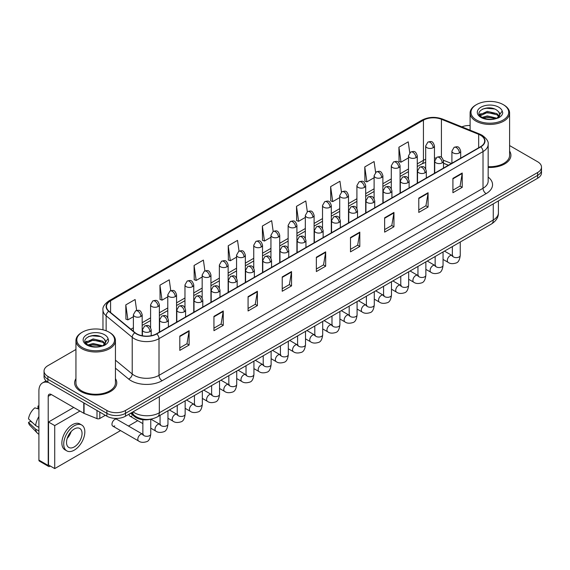 <?xml version="1.0" encoding="UTF-8"?>
<svg xmlns="http://www.w3.org/2000/svg" width="570" height="570" viewBox="0 0 570 570"><rect width="100%" height="100%" fill="white"/><g stroke="black" fill="none" stroke-linecap="round" stroke-linejoin="round"><path stroke-width="0.85" d="M448.376 165.272L443.496 163.298M151.057 419.107A13.167 7.602 180 0 1 134.57 416.613L130.537 413.286M75.945 378.637A21.069 12.162 0 0 0 74.627 382.869A21.069 12.162 0 0 0 80.798 391.469A21.069 12.162 0 0 0 103.761 394.105A21.069 12.162 0 0 0 116.764 382.869A21.069 12.162 0 0 0 115.446 378.637A21.069 12.162 0 0 1 116.764 382.869A21.069 12.162 0 0 1 103.761 394.105A21.069 12.162 0 0 1 80.798 391.469A21.069 12.162 0 0 1 74.627 382.869A21.069 12.162 0 0 1 75.945 378.637M480.539 135.24A14.043 8.108 180 0 1 484.65 140.975A14.043 8.108 180 0 1 480.539 146.704L156.529 333.771A14.043 8.108 180 0 1 135.09 332.688L109.013 311.192A14.043 8.108 180 0 1 106.476 306.539A14.043 8.108 180 0 1 110.587 300.803L423.439 120.185A14.043 8.108 180 0 1 441.422 119.28L478.665 134.328A14.043 8.108 180 0 1 480.539 135.24M480.788 135.097A14.4 8.315 0 0 0 478.864 134.164L441.629 119.109A14.4 8.315 0 0 0 423.189 120.042L110.338 300.661A14.4 8.315 0 0 0 108.728 311.305L134.805 332.809A14.4 8.315 0 0 0 156.771 333.92L480.788 146.853A14.4 8.315 0 0 0 480.788 135.097M75.945 349.474L47.901 365.669A13.167 7.602 0 0 0 44.047 371.041L44.047 376.777A13.167 7.602 0 0 0 47.901 382.156L106.868 416.2L106.868 413.328A13.167 7.602 0 0 0 125.493 413.328L537.645 175.375A13.167 7.602 0 0 0 541.5 170.002A13.167 7.602 0 0 1 537.645 175.375L125.493 413.328A13.167 7.602 0 0 1 106.868 413.328L47.901 379.285L106.868 413.328L106.868 410.464A13.167 7.602 0 0 0 125.493 410.464L537.645 172.511A13.167 7.602 0 0 0 541.5 167.131A13.167 7.602 0 0 0 537.645 161.759L509.601 145.571M44.047 373.913A13.167 7.602 0 0 0 47.901 379.285A13.167 7.602 0 0 1 44.047 373.913M179.807 336.065L179.807 350.4L189.112 345.028L189.112 330.693L179.807 336.065M179.807 347.857L186.974 343.717L189.076 331.17A3.513 2.031 -120 0 0 189.112 330.693M186.91 343.753L189.112 345.028M213.942 316.357L213.942 330.693L223.255 325.32L223.255 310.985L213.942 316.357M213.942 328.149L221.11 324.009L223.212 311.455A3.513 2.031 -120 0 0 223.255 310.985M221.053 324.045L223.255 325.32M248.078 296.649L248.078 310.985L257.391 305.606L257.391 291.27L248.078 296.649M248.078 308.441L255.253 304.302L257.355 291.747A3.513 2.031 -120 0 0 257.391 291.27M255.189 304.337L257.391 305.606M282.221 276.935L282.221 291.27L291.534 285.898L291.534 271.562L282.221 276.935M282.221 288.726L289.389 284.587L291.491 272.04A3.513 2.031 -120 0 0 291.534 271.562M289.332 284.622L291.534 285.898M452.915 178.389L452.915 192.724L462.227 187.345L462.227 173.009L452.915 178.389M452.915 190.181L460.09 186.041L462.192 173.487A3.513 2.031 -120 0 0 462.227 173.009M460.026 186.077L462.227 187.345M418.779 198.096L418.779 212.432L428.084 207.06L428.084 192.724L418.779 198.096M418.779 209.888L425.947 205.749L428.049 193.194A3.513 2.031 -120 0 0 428.084 192.724M425.883 205.784L428.084 207.06M384.636 217.804L384.636 232.14L393.948 226.767L393.948 212.432L384.636 217.804M384.636 229.596L391.811 225.456L393.913 212.909A3.513 2.031 -120 0 0 393.948 212.432M391.747 225.492L393.948 226.767M350.5 237.519L350.5 251.855L359.812 246.475L359.812 232.14L350.5 237.519M350.5 249.311L357.668 245.171L359.77 232.617A3.513 2.031 -120 0 0 359.812 232.14M357.604 245.207L359.812 246.475M316.357 257.227L316.357 271.562L325.669 266.19L325.669 251.855L316.357 257.227M316.357 269.019L323.532 264.879L325.634 252.325A3.513 2.031 -120 0 0 325.669 251.855M323.468 264.915L325.669 266.19M488.162 167.43A21.069 12.162 0 0 0 510.92 155.311A21.069 12.162 0 0 0 509.601 151.078A21.069 12.162 0 0 1 510.92 155.311A21.069 12.162 0 0 1 488.162 167.43M470.1 125.5A13.167 7.602 0 0 0 461.835 126.853M44.047 371.041A13.167 7.602 0 0 0 47.901 376.421L106.868 410.464M204.908 270.9L203.39 260.091L194.078 265.47L194.228 279.72M170.772 290.657L169.254 279.806L159.942 285.178L160.092 299.428M136.643 310.436L135.111 299.514L125.799 304.893L125.949 319.136M307.315 211.734L305.805 200.961L296.5 206.34L296.649 220.59M341.459 192.047L339.948 181.253L330.636 186.632L330.785 200.875M375.609 172.389L374.084 161.545L364.779 166.917L364.928 181.167M409.759 152.76L408.227 141.837L398.915 147.21L399.064 161.46M239.044 251.156L237.526 240.383L228.221 245.763L228.37 260.006M273.18 231.434L271.669 220.676L262.357 226.048L262.506 240.298M262.357 226.048L264.459 241.024L270.942 237.284M264.459 241.024L262.357 240.241M296.5 206.34L298.602 221.317L305.328 217.434M298.602 221.317L296.5 220.533M330.636 186.632L332.738 201.609L339.713 197.576M332.738 201.609L330.636 200.818M364.779 166.917L366.88 181.894L374.105 177.726M366.88 181.894L364.779 181.11M398.915 147.21L401.016 162.186L408.491 157.869M401.016 162.186L398.915 161.403M228.221 245.763L230.323 260.739L236.557 257.141M230.323 260.739L228.221 259.948M194.078 265.47L196.18 280.447L202.165 276.992M196.18 280.447L194.078 279.663M159.942 285.178L162.044 300.155L167.779 296.842M162.044 300.155L159.942 299.371M125.799 304.893L127.901 319.87L133.394 316.699M127.901 319.87L125.799 319.079M106.868 416.2A13.167 7.602 0 0 0 125.493 416.2L537.645 178.246A13.167 7.602 0 0 0 541.5 172.867L541.5 167.131M99.807 412.124L99.807 418.48L105.315 415.302M48.557 382.534A17.556 10.139 -120 0 0 42.536 382.897A17.556 10.139 -120 0 0 38.903 390.934L38.903 460.097L48.215 465.476L48.215 396.307A4.389 2.537 60 0 1 49.12 394.298A4.389 2.537 60 0 1 51.314 394.518L83.769 413.25L83.769 402.862M48.215 465.476A2.195 1.268 120 0 0 48.664 466.481L39.358 461.101A2.195 1.268 -60 0 1 38.903 460.097M48.664 466.481A2.195 1.268 120 0 0 49.761 466.367L50.324 466.046M99.807 418.48A2.195 1.268 180 0 1 97 418.622L84.061 413.393A2.195 1.268 180 0 1 83.769 413.25M488.162 166.668A19.75 11.4 0 0 0 509.601 155.311L509.601 113.024A19.75 11.4 0 0 0 503.816 104.958L503.196 104.602A18.874 10.894 0 0 0 476.506 104.602A18.874 10.894 0 0 0 476.506 120.006A18.874 10.894 0 0 0 503.196 120.006A18.874 10.894 0 0 0 503.196 104.602L503.816 104.958M476.506 104.602L475.886 104.958A19.75 11.4 0 0 0 470.1 113.024A19.75 11.4 0 0 0 475.886 121.082A19.75 11.4 0 0 0 497.411 123.555A19.75 11.4 0 0 0 509.601 113.024M499.626 115.14L499.769 114.456A9.925 5.728 0 0 0 498.65 111.805L496.876 110.188C487.728 103.719 472.487 112.162 481.892 117.178C485.74 119.258 490.278 119.793 495.508 118.774L498.294 117.962C500.98 116.586 502.462 114.869 502.754 112.81L502.213 111.036L497.197 118.061M482.192 117.349L487.279 115.91L496.969 118.225M494.404 118.04L486.502 117.356L483.36 117.926L487.279 117.05L495.864 118.695M479.969 115.511L480.268 114.655L487.279 111.364L496.862 113.601L499.17 116.002M480.239 115.838L487.279 112.497L496.862 114.741L498.786 116.544M498.65 111.805L499.762 114.591M499.769 114.734L498.672 117.769M479.399 114.556L481.08 113.615M482.612 109.048L486.502 108.257L494.503 108.963M479.612 114.983L480.318 114.563M483.346 113.38L486.502 112.81L494.404 113.487M82.351 332.16L81.731 332.517A19.75 11.4 0 0 0 75.945 340.582L75.945 382.869A19.75 11.4 0 0 0 81.731 390.934A19.75 11.4 0 0 0 103.255 393.407A19.75 11.4 0 0 0 115.446 382.869L115.446 340.582A19.75 11.4 0 0 0 109.661 332.517L109.041 332.16A18.874 10.894 0 0 0 82.351 332.16A18.874 10.894 0 0 0 82.351 347.572A18.874 10.894 0 0 0 109.041 347.572A18.874 10.894 0 0 0 109.041 332.16L109.661 332.517M75.945 340.582A19.75 11.4 0 0 0 81.731 348.648A19.75 11.4 0 0 0 103.255 351.12A19.75 11.4 0 0 0 115.446 340.582M105.471 342.698L105.621 342.014A9.925 5.728 0 0 0 104.495 339.371L102.721 337.754C93.573 331.284 78.339 339.727 87.744 344.743C91.585 346.824 96.123 347.358 101.36 346.332L104.146 345.527C106.825 344.152 108.314 342.435 108.606 340.376L108.058 338.594L103.049 345.62M88.037 344.914L93.131 343.475L102.814 345.783M100.256 345.598L92.347 344.921L89.205 345.491L93.131 344.615L101.716 346.261M85.814 343.076L86.113 342.214L93.131 338.922L102.714 341.166L105.015 343.56M86.084 343.404L93.131 340.062L102.714 342.299L104.638 344.102M104.495 339.371L105.614 342.15M105.621 342.378L104.517 345.334M85.243 342.114L86.925 341.173M88.457 336.606L92.347 335.815L100.356 336.521M85.457 342.541L86.163 342.121M89.191 340.938L92.347 340.368L100.256 341.045M112.775 426.103L138.631 441.03A3.947 2.28 -60 0 1 138.025 437.867A3.947 2.28 -60 0 1 140.605 434.383A3.947 2.28 -60 0 1 140.783 434.29A3.947 2.28 -60 0 1 142.578 434.19L116.729 419.264A3.947 2.28 120 0 0 114.755 419.463A3.947 2.28 120 0 0 112.169 422.94A3.947 2.28 120 0 0 112.775 426.103A3.947 2.28 120 0 0 114.755 425.911M129.162 414.077A3.947 2.28 120 0 0 129.974 416.178A3.947 2.28 120 0 0 131.948 415.986M79.928 411.041L54.727 425.591L54.727 468.59L120.548 430.592M128.45 426.032L137.74 420.667M73.722 407.457L48.521 422.007L48.521 465.006L54.727 468.59M54.727 425.591L48.521 422.007M74.285 446.909A10.973 6.334 120 0 0 81.453 437.24A10.973 6.334 120 0 0 79.772 428.448A10.973 6.334 120 0 0 74.285 428.989A10.973 6.334 120 0 0 67.11 438.665A10.973 6.334 120 0 0 68.799 447.457A10.973 6.334 120 0 0 74.285 446.909M67.189 438.408A10.973 6.334 120 0 0 71.129 431.583M38.903 406.332L37.969 406.054L37.969 408.255L38.903 408.79M81.745 425.028L79.878 423.952A14.92 8.614 120 0 0 72.419 424.693A14.92 8.614 120 0 0 62.671 437.846A14.92 8.614 120 0 0 64.959 449.801L66.818 450.877A14.92 8.614 120 0 0 74.285 450.136A14.92 8.614 120 0 0 84.032 436.983A14.92 8.614 120 0 0 81.745 425.028A14.92 8.614 120 0 0 74.285 425.769A14.92 8.614 120 0 0 64.531 438.914A14.92 8.614 120 0 0 66.818 450.877M38.903 416.592A14.485 8.365 120 0 0 35.604 425.519L28.5 418.872A11.414 6.591 120 0 1 34.87 407.842L38.903 409.068M38.903 427.422L35.604 425.519M32.34 422.47L30.41 421.351L28.5 422.455L35.604 429.103L38.903 431.005M35.604 429.103A14.485 8.365 120 0 0 37.392 433.15A14.485 8.365 120 0 0 38.489 434.012L38.903 434.247M38.903 405.79A11.414 6.591 120 0 0 37.969 406.054M28.5 422.455A11.414 6.591 120 0 0 29.847 425.298L37.392 433.15M134.57 415.658L134.57 416.613M488.162 177.092A21.945 12.668 180 0 1 486.125 193.65L162.115 380.717A4.389 2.537 60 0 1 159.009 375.345L483.018 188.278A17.556 10.139 0 0 0 488.162 181.11L488.162 144.417A17.556 10.139 180 0 1 483.018 151.584A4.389 2.537 -120 0 0 480.788 146.853M162.115 380.717A21.945 12.668 180 0 1 131.079 380.717A21.945 12.668 180 0 1 128.621 379.029L115.446 368.17M134.805 332.809A4.389 2.936 129.5 0 0 132.212 337.29L132.212 373.991A17.556 10.139 0 0 0 134.178 375.345A17.556 10.139 0 0 0 159.009 375.345L159.009 338.644A17.556 10.139 180 0 1 132.212 337.29L106.141 315.794A17.556 10.139 180 0 1 102.963 309.98L102.963 329.809M488.162 144.417C488.747 141.674 486.73 138.61 482.113 135.24L479.805 134.114A4.389 2.052 112 0 0 478.864 134.164M479.805 134.114L442.562 119.066C435.295 116.494 428.398 116.864 421.864 120.185A4.389 2.537 60 0 1 423.189 120.042M110.338 300.661A4.389 2.537 -120 0 0 109.013 300.803C104.46 304.081 102.443 307.137 102.963 309.98M108.728 311.305A4.389 2.936 129.5 0 0 106.141 315.794L106.141 330.792M442.562 119.066A4.389 2.052 112 0 0 441.629 119.109M156.771 333.92A4.389 2.537 60 0 1 159.009 338.644L483.018 151.584L483.018 188.278A4.389 2.537 60 0 0 486.125 193.65M125.493 410.464L125.493 416.2M537.645 172.511L537.645 178.246M47.901 376.421L47.901 382.156M115.446 360.169L132.212 373.991A4.389 2.936 -50.5 0 1 128.621 379.029M110.587 300.803L110.587 312.488M478.665 134.328L478.665 147.787M441.422 119.28L441.422 157.334M451.483 163.483L443.41 160.22M435.886 158.082A14.043 8.108 0 0 0 434.461 157.976M425.683 159.272A14.043 8.108 0 0 0 423.439 160.32L417.269 163.882M423.439 120.185L423.439 160.32A7.902 4.56 60 0 1 421.8 163.939L417.269 166.554M408.491 168.955L400.076 173.807M391.298 178.88L382.883 183.739M374.105 188.805L365.691 193.665M356.913 198.731L348.498 203.59M339.713 208.656L331.298 213.515M322.52 218.588L314.106 223.447M305.328 228.513L296.913 233.372M288.135 238.438L279.72 243.297M270.942 248.363L262.528 253.222M253.75 258.296L245.335 263.148M236.557 268.221L228.135 273.08M219.357 278.146L210.943 283.005M202.165 288.071L193.75 292.93M184.972 297.996L176.558 302.855M167.779 307.928L159.365 312.788M150.587 317.853L142.172 322.713M133.394 327.779L130.886 329.225M316.357 257.683L325.634 252.325M350.5 237.975L359.77 232.617M384.636 218.26L393.913 212.909M418.779 198.552L428.049 193.194M452.915 178.845L462.192 173.487M282.221 277.391L291.491 272.04M248.078 297.098L257.355 291.747M213.942 316.813L223.212 311.455M179.807 336.521L189.076 331.17M133.038 411.839A17.556 10.139 0 0 0 134.492 412.794A17.556 10.139 0 0 0 159.322 412.794L493.264 219.992A17.556 10.139 0 0 0 498.408 212.824C498.536 217.184 496.214 220.911 491.447 224.01L157.498 416.812A8.778 5.066 60 0 0 159.322 412.794L159.322 396.67M493.264 203.868L493.264 219.992A8.778 5.066 60 0 1 491.447 224.01M132.561 412.117A8.778 5.871 129.5 0 0 134.128 415.309L131.207 412.894M459.406 152.924A4.389 2.537 0 0 0 460.688 151.136C458.907 145.507 457.176 146.625 454.105 147.331A4.389 2.537 60 0 1 456.299 147.552A4.389 2.537 -120 0 1 459.406 152.924A4.389 2.537 0 0 1 453.193 152.924A4.389 2.537 0 0 1 451.91 151.136L454.105 147.331M443.054 259.428L448.12 262.35A3.947 2.28 -60 0 1 447.514 259.186A3.947 2.28 -60 0 1 450.093 255.702A3.947 2.28 -60 0 1 450.264 255.609A3.947 2.28 -60 0 1 452.067 255.51L444.479 251.128M452.573 255.909L452.224 256.201L452.352 255.346A3.947 2.28 -0 0 0 453.506 256.963A3.947 2.28 -0 0 0 458.914 257.056A3.947 2.28 -0 0 0 460.247 255.346C459.705 259.934 458.287 262.499 455.986 263.034C452.687 264.038 450.065 263.81 448.12 262.35M433.179 147.708A4.389 2.537 0 0 0 434.461 145.92C432.68 140.291 430.949 141.41 427.878 142.115A4.389 2.537 60 0 1 430.072 142.336A4.389 2.537 -120 0 1 433.179 147.708A4.389 2.537 0 0 1 426.973 147.708A4.389 2.537 0 0 1 425.683 145.92L427.878 142.115M442.206 162.849A4.389 2.537 0 0 0 443.496 161.061C441.714 155.432 439.983 156.55 436.912 157.256A4.389 2.537 60 0 1 439.107 157.477A4.389 2.537 -120 0 1 442.206 162.849A4.389 2.537 0 0 1 436 162.849A4.389 2.537 0 0 1 434.718 161.061L436.912 157.256M425.861 269.353L430.92 272.282A3.947 2.28 -60 0 1 430.314 269.111A3.947 2.28 -60 0 1 432.901 265.634A3.947 2.28 -60 0 1 433.072 265.535A3.947 2.28 -60 0 1 434.874 265.435L427.286 261.053M435.38 265.834L435.031 266.126L435.152 265.271A3.947 2.28 -0 0 0 436.314 266.888A3.947 2.28 -0 0 0 441.714 266.981A3.947 2.28 -0 0 0 443.054 265.271C442.512 269.859 441.095 272.424 438.793 272.959C435.494 273.963 432.872 273.735 430.92 272.282M425.013 172.781A4.389 2.537 0 0 0 426.303 170.986C424.522 165.357 422.79 166.476 419.72 167.188A4.389 2.537 60 0 1 421.914 167.402A4.389 2.537 -120 0 1 425.013 172.781A4.389 2.537 0 0 1 418.808 172.781A4.389 2.537 0 0 1 417.525 170.986L419.72 167.188M408.669 279.286L413.727 282.207A3.947 2.28 -60 0 1 413.122 279.036A3.947 2.28 -60 0 1 415.708 275.559A3.947 2.28 -60 0 1 415.879 275.467A3.947 2.28 -60 0 1 417.682 275.36L410.094 270.985M418.188 275.759L417.831 276.051L417.96 275.203A3.947 2.28 -0 0 0 419.121 276.813A3.947 2.28 -0 0 0 424.522 276.913A3.947 2.28 -0 0 0 425.861 275.203C425.32 279.785 423.902 282.349 421.601 282.884C418.302 283.889 415.673 283.661 413.727 282.207M407.821 182.706A4.389 2.537 0 0 0 409.11 180.911C407.329 175.282 405.598 176.408 402.527 177.113A4.389 2.537 60 0 1 404.721 177.327A4.389 2.537 -120 0 1 407.821 182.706A4.389 2.537 0 0 1 401.615 182.706A4.389 2.537 0 0 1 400.332 180.911L402.527 177.113M391.476 289.211L396.535 292.132A3.947 2.28 -60 0 1 395.929 288.969A3.947 2.28 -60 0 1 398.508 285.485A3.947 2.28 -60 0 1 398.686 285.392A3.947 2.28 -60 0 1 400.489 285.292L392.894 280.91M400.995 285.691L400.639 285.983L400.767 285.128A3.947 2.28 -0 0 0 401.921 286.738A3.947 2.28 -0 0 0 407.329 286.838A3.947 2.28 -0 0 0 408.669 285.128C408.127 289.717 406.709 292.275 404.408 292.816C401.102 293.821 398.48 293.593 396.535 292.132M390.628 192.632A4.389 2.537 0 0 0 391.911 190.843C390.129 185.207 388.398 186.333 385.327 187.038A4.389 2.537 60 0 1 387.522 187.259A4.389 2.537 -120 0 1 390.628 192.632A4.389 2.537 0 0 1 384.422 192.632A4.389 2.537 0 0 1 383.133 190.843L385.327 187.038M374.283 299.136L379.342 302.057A3.947 2.28 -60 0 1 378.736 298.894A3.947 2.28 -60 0 1 381.316 295.41A3.947 2.28 -60 0 1 381.494 295.317A3.947 2.28 -60 0 1 383.289 295.217L375.701 290.835M383.802 295.616L383.446 295.908L383.574 295.053A3.947 2.28 -0 0 0 384.729 296.664A3.947 2.28 -0 0 0 390.136 296.763A3.947 2.28 -0 0 0 391.476 295.053C390.934 299.642 389.51 302.2 387.215 302.741C383.909 303.746 381.287 303.518 379.342 302.057M415.986 157.641A4.389 2.537 0 0 0 417.269 155.845C415.487 150.216 413.756 151.335 410.685 152.048A4.389 2.537 60 0 1 412.88 152.261A4.389 2.537 -120 0 1 415.986 157.641A4.389 2.537 0 0 1 409.78 157.641A4.389 2.537 0 0 1 408.491 155.845L410.685 152.048M398.793 167.566A4.389 2.537 0 0 0 400.076 165.77C398.295 160.142 396.563 161.26 393.492 161.973A4.389 2.537 60 0 1 395.687 162.186A4.389 2.537 -120 0 1 398.793 167.566A4.389 2.537 0 0 1 392.58 167.566A4.389 2.537 0 0 1 391.298 165.77L393.492 161.973M381.594 177.491A4.389 2.537 0 0 0 382.883 175.703C381.102 170.067 379.371 171.192 376.3 171.898A4.389 2.537 60 0 1 378.494 172.119A4.389 2.537 -120 0 1 381.594 177.491A4.389 2.537 0 0 1 375.388 177.491A4.389 2.537 0 0 1 374.105 175.703L376.3 171.898M48.215 396.307L51.314 394.518M84.061 403.033L84.061 413.393M97 418.622L97 410.5M502.213 111.036A12.554 7.246 0 0 0 498.729 107.181A12.554 7.246 0 0 0 480.973 107.181A12.554 7.246 0 0 0 480.973 117.427A12.554 7.246 0 0 0 495.508 118.774M497.076 118.375A9.925 5.728 0 0 0 499.755 114.777M108.058 338.594A12.554 7.246 0 0 0 104.574 334.74A12.554 7.246 0 0 0 86.818 334.74A12.554 7.246 0 0 0 86.818 344.993A12.554 7.246 0 0 0 101.36 346.332M102.928 345.94A9.925 5.728 0 0 0 105.6 342.342M373.435 202.557A4.389 2.537 0 0 0 374.718 200.768C372.937 195.139 371.205 196.258 368.135 196.964A4.389 2.537 60 0 1 370.329 197.184A4.389 2.537 -120 0 1 373.435 202.557A4.389 2.537 0 0 1 367.23 202.557A4.389 2.537 0 0 1 365.94 200.768L368.135 196.964M357.084 309.061L362.149 311.982A3.947 2.28 -60 0 1 361.544 308.819A3.947 2.28 -60 0 1 364.123 305.342A3.947 2.28 -60 0 1 364.301 305.242A3.947 2.28 -60 0 1 366.097 305.142L358.509 300.761M366.61 305.541L366.253 305.834L366.382 304.978A3.947 2.28 -0 0 0 367.536 306.596A3.947 2.28 -0 0 0 372.944 306.689A3.947 2.28 -0 0 0 374.283 304.978C373.742 309.567 372.317 312.132 370.016 312.666C366.717 313.671 364.095 313.443 362.149 311.982M356.243 212.482A4.389 2.537 0 0 0 357.525 210.693C355.744 205.065 354.013 206.183 350.942 206.896A4.389 2.537 60 0 1 353.136 207.11A4.389 2.537 -120 0 1 356.243 212.482A4.389 2.537 0 0 1 350.03 212.482A4.389 2.537 0 0 1 348.747 210.693L350.942 206.896M339.891 318.986L344.957 321.915A3.947 2.28 -60 0 1 344.351 318.744A3.947 2.28 -60 0 1 346.93 315.267A3.947 2.28 -60 0 1 347.109 315.167A3.947 2.28 -60 0 1 348.904 315.067L341.316 310.686M349.41 315.466L349.061 315.759L349.189 314.911A3.947 2.28 -0 0 0 350.343 316.521A3.947 2.28 -0 0 0 355.751 316.621A3.947 2.28 -0 0 0 357.084 314.911C356.542 319.492 355.124 322.057 352.823 322.591C349.524 323.596 346.902 323.368 344.957 321.915M339.043 222.414A4.389 2.537 0 0 0 340.333 220.618C338.552 214.99 336.82 216.108 333.749 216.821A4.389 2.537 60 0 1 335.944 217.035A4.389 2.537 -120 0 1 339.043 222.414A4.389 2.537 0 0 1 332.837 222.414A4.389 2.537 0 0 1 331.555 220.618L333.749 216.821M322.698 328.918L327.764 331.84A3.947 2.28 -60 0 1 327.159 328.676A3.947 2.28 -60 0 1 329.738 325.192A3.947 2.28 -60 0 1 329.909 325.099A3.947 2.28 -60 0 1 331.712 325L324.123 320.618M332.217 325.392L331.868 325.684L331.989 324.836A3.947 2.28 -0 0 0 333.151 326.446A3.947 2.28 -0 0 0 338.559 326.546A3.947 2.28 -0 0 0 339.891 324.836C339.349 329.424 337.932 331.982 335.63 332.524C332.331 333.521 329.709 333.3 327.764 331.84M364.401 187.416A4.389 2.537 0 0 0 365.691 185.628C363.909 179.999 362.178 181.118 359.107 181.823A4.389 2.537 60 0 1 361.302 182.044A4.389 2.537 -120 0 1 364.401 187.416A4.389 2.537 0 0 1 358.195 187.416A4.389 2.537 0 0 1 356.913 185.628L359.107 181.823M347.208 197.341A4.389 2.537 0 0 0 348.498 195.553C346.717 189.924 344.985 191.043 341.907 191.748A4.389 2.537 60 0 1 344.109 191.969A4.389 2.537 -120 0 1 347.208 197.341A4.389 2.537 0 0 1 341.003 197.341A4.389 2.537 0 0 1 339.713 195.553L341.907 191.748M330.016 207.273A4.389 2.537 0 0 0 331.298 205.478C329.517 199.849 327.786 200.968 324.715 201.68A4.389 2.537 60 0 1 326.909 201.894A4.389 2.537 -120 0 1 330.016 207.273A4.389 2.537 0 0 1 323.81 207.273A4.389 2.537 0 0 1 322.52 205.478L324.715 201.68M321.851 232.339A4.389 2.537 0 0 0 323.14 230.544C321.359 224.915 319.628 226.041 316.557 226.746A4.389 2.537 60 0 1 318.751 226.96A4.389 2.537 -120 0 1 321.851 232.339A4.389 2.537 0 0 1 315.645 232.339A4.389 2.537 0 0 1 314.362 230.544L316.557 226.746M305.506 338.844L310.565 341.765A3.947 2.28 -60 0 1 309.959 338.601A3.947 2.28 -60 0 1 312.545 335.117A3.947 2.28 -60 0 1 312.716 335.025A3.947 2.28 -60 0 1 314.519 334.925L306.931 330.543M315.025 335.324L314.676 335.616L314.797 334.761A3.947 2.28 -0 0 0 315.958 336.371A3.947 2.28 -0 0 0 321.359 336.471A3.947 2.28 -0 0 0 322.698 334.761C322.157 339.349 320.739 341.907 318.438 342.449C315.139 343.454 312.517 343.226 310.565 341.765M304.658 242.264A4.389 2.537 0 0 0 305.947 240.476C304.166 234.84 302.435 235.966 299.364 236.671A4.389 2.537 60 0 1 301.559 236.892A4.389 2.537 -120 0 1 304.658 242.264A4.389 2.537 0 0 1 298.452 242.264A4.389 2.537 0 0 1 297.169 240.476L299.364 236.671M288.313 348.769L293.372 351.69A3.947 2.28 -60 0 1 292.766 348.527A3.947 2.28 -60 0 1 295.346 345.042A3.947 2.28 -60 0 1 295.524 344.95A3.947 2.28 -60 0 1 297.326 344.85L289.731 340.468M297.832 345.249L297.476 345.541L297.604 344.686A3.947 2.28 -0 0 0 298.766 346.304A3.947 2.28 -0 0 0 304.166 346.396A3.947 2.28 -0 0 0 305.506 344.686C304.964 349.275 303.546 351.84 301.245 352.374C297.946 353.379 295.317 353.151 293.372 351.69M287.465 252.189A4.389 2.537 0 0 0 288.748 250.401C286.966 244.772 285.235 245.891 282.164 246.596A4.389 2.537 60 0 1 284.359 246.817A4.389 2.537 -120 0 1 287.465 252.189A4.389 2.537 0 0 1 281.259 252.189A4.389 2.537 0 0 1 279.97 250.401L282.164 246.596M271.12 358.694L276.179 361.622A3.947 2.28 -60 0 1 275.574 358.452A3.947 2.28 -60 0 1 278.153 354.975A3.947 2.28 -60 0 1 278.331 354.875A3.947 2.28 -60 0 1 280.127 354.775L272.538 350.393M280.639 355.174L280.283 355.466L280.411 354.611A3.947 2.28 -0 0 0 281.566 356.229A3.947 2.28 -0 0 0 286.974 356.321A3.947 2.28 -0 0 0 288.313 354.611C287.772 359.2 286.347 361.765 284.052 362.299C280.746 363.304 278.124 363.076 276.179 361.622M270.273 262.122A4.389 2.537 0 0 0 271.555 260.326C269.774 254.697 268.043 255.816 264.972 256.529A4.389 2.537 60 0 1 267.166 256.742A4.389 2.537 -120 0 1 270.273 262.122A4.389 2.537 0 0 1 264.067 262.122A4.389 2.537 0 0 1 262.777 260.326L264.972 256.529M253.928 368.626L258.987 371.547A3.947 2.28 -60 0 1 258.381 368.377A3.947 2.28 -60 0 1 260.96 364.9A3.947 2.28 -60 0 1 261.138 364.807A3.947 2.28 -60 0 1 262.934 364.7L255.346 360.318M263.447 365.099L263.091 365.391L263.219 364.543A3.947 2.28 -0 0 0 264.373 366.154A3.947 2.28 -0 0 0 269.781 366.253A3.947 2.28 -0 0 0 271.12 364.543C270.579 369.125 269.154 371.69 266.86 372.224C263.554 373.229 260.932 373.001 258.987 371.547M253.08 272.047A4.389 2.537 0 0 0 254.363 270.251C252.581 264.623 250.85 265.748 247.779 266.454A4.389 2.537 60 0 1 249.974 266.667A4.389 2.537 -120 0 1 253.08 272.047A4.389 2.537 0 0 1 246.874 272.047A4.389 2.537 0 0 1 245.585 270.251L247.779 266.454M236.728 378.551L241.794 381.472A3.947 2.28 -60 0 1 241.188 378.309A3.947 2.28 -60 0 1 243.768 374.825A3.947 2.28 -60 0 1 243.946 374.732A3.947 2.28 -60 0 1 245.741 374.632L238.153 370.251M246.254 375.031L245.898 375.324L246.026 374.469A3.947 2.28 -0 0 0 247.181 376.079A3.947 2.28 -0 0 0 252.588 376.179A3.947 2.28 -0 0 0 253.928 374.469C253.386 379.057 251.961 381.615 249.66 382.156C246.361 383.161 243.739 382.933 241.794 381.472M312.823 217.198A4.389 2.537 0 0 0 314.106 215.403C312.324 209.774 310.593 210.9 307.522 211.605A4.389 2.537 60 0 1 309.717 211.819A4.389 2.537 -120 0 1 312.823 217.198A4.389 2.537 0 0 1 306.617 217.198A4.389 2.537 0 0 1 305.328 215.403L307.522 211.605M295.631 227.124A4.389 2.537 0 0 0 296.913 225.335C295.132 219.699 293.4 220.825 290.329 221.531A4.389 2.537 60 0 1 292.524 221.751A4.389 2.537 -120 0 1 295.631 227.124A4.389 2.537 0 0 1 289.418 227.124A4.389 2.537 0 0 1 288.135 225.335L290.329 221.531M278.431 237.049A4.389 2.537 0 0 0 279.72 235.26C277.939 229.632 276.208 230.75 273.137 231.456A4.389 2.537 60 0 1 275.331 231.677A4.389 2.537 -120 0 1 278.431 237.049A4.389 2.537 0 0 1 272.225 237.049A4.389 2.537 0 0 1 270.942 235.26L273.137 231.456M261.238 246.981A4.389 2.537 0 0 0 262.528 245.186C260.746 239.557 259.015 240.675 255.944 241.388A4.389 2.537 60 0 1 258.139 241.602A4.389 2.537 -120 0 1 261.238 246.981A4.389 2.537 0 0 1 255.032 246.981A4.389 2.537 0 0 1 253.75 245.186L255.944 241.388M244.046 256.906A4.389 2.537 0 0 0 245.335 255.111C243.554 249.482 241.822 250.601 238.752 251.313A4.389 2.537 60 0 1 240.946 251.527A4.389 2.537 -120 0 1 244.046 256.906A4.389 2.537 0 0 1 237.84 256.906A4.389 2.537 0 0 1 236.557 255.111L238.752 251.313M235.887 281.972A4.389 2.537 0 0 0 237.17 280.184C235.389 274.548 233.657 275.673 230.586 276.379A4.389 2.537 60 0 1 232.781 276.6A4.389 2.537 -120 0 1 235.887 281.972A4.389 2.537 0 0 1 229.674 281.972A4.389 2.537 0 0 1 228.392 280.184L230.586 276.379M219.536 388.476L224.601 391.398A3.947 2.28 -60 0 1 223.996 388.234A3.947 2.28 -60 0 1 226.575 384.75A3.947 2.28 -60 0 1 226.746 384.657A3.947 2.28 -60 0 1 228.549 384.558L220.96 380.176M229.055 384.957L228.705 385.249L228.834 384.394A3.947 2.28 -0 0 0 229.988 386.004A3.947 2.28 -0 0 0 235.396 386.104A3.947 2.28 -0 0 0 236.728 384.394C236.187 388.982 234.769 391.54 232.467 392.082C229.168 393.086 226.546 392.858 224.601 391.398M218.688 291.897A4.389 2.537 0 0 0 219.977 290.109C218.196 284.48 216.465 285.599 213.394 286.304A4.389 2.537 60 0 1 215.588 286.525A4.389 2.537 -120 0 1 218.688 291.897A4.389 2.537 0 0 1 212.482 291.897A4.389 2.537 0 0 1 211.199 290.109L213.394 286.304M202.343 398.401L207.402 401.323A3.947 2.28 -60 0 1 206.796 398.159A3.947 2.28 -60 0 1 209.382 394.682A3.947 2.28 -60 0 1 209.553 394.582A3.947 2.28 -60 0 1 211.356 394.483L203.768 390.101M211.862 394.882L211.513 395.174L211.634 394.319A3.947 2.28 -0 0 0 212.795 395.936A3.947 2.28 -0 0 0 218.196 396.029A3.947 2.28 -0 0 0 219.536 394.319C218.994 398.907 217.576 401.472 215.275 402.007C211.976 403.011 209.354 402.783 207.402 401.323M201.495 301.822A4.389 2.537 0 0 0 202.785 300.034C201.003 294.405 199.272 295.524 196.201 296.229A4.389 2.537 60 0 1 198.396 296.45A4.389 2.537 -120 0 1 201.495 301.822A4.389 2.537 0 0 1 195.289 301.822A4.389 2.537 0 0 1 194.007 300.034L196.201 296.229M185.15 408.327L190.209 411.255A3.947 2.28 -60 0 1 189.603 408.084A3.947 2.28 -60 0 1 192.19 404.607A3.947 2.28 -60 0 1 192.361 404.508A3.947 2.28 -60 0 1 194.163 404.408L186.575 400.026M194.669 404.807L194.313 405.099L194.441 404.244A3.947 2.28 -0 0 0 195.603 405.861A3.947 2.28 -0 0 0 201.003 405.961A3.947 2.28 -0 0 0 202.343 404.244C201.801 408.832 200.384 411.397 198.082 411.932C194.783 412.936 192.154 412.709 190.209 411.255M184.302 311.754A4.389 2.537 0 0 0 185.592 309.959C183.811 304.33 182.079 305.449 179.008 306.161A4.389 2.537 60 0 1 181.203 306.375A4.389 2.537 -120 0 1 184.302 311.754A4.389 2.537 0 0 1 178.097 311.754A4.389 2.537 0 0 1 176.814 309.959L179.008 306.161M167.958 418.259L173.016 421.18A3.947 2.28 -60 0 1 172.411 418.017A3.947 2.28 -60 0 1 174.99 414.532A3.947 2.28 -60 0 1 175.168 414.44A3.947 2.28 -60 0 1 176.971 414.34L169.376 409.958M177.477 414.732L177.12 415.024L177.249 414.176A3.947 2.28 -0 0 0 178.41 415.786A3.947 2.28 -0 0 0 183.811 415.886A3.947 2.28 -0 0 0 185.15 414.176C184.609 418.765 183.191 421.323 180.889 421.864C177.591 422.862 174.962 422.641 173.016 421.18M167.11 321.68A4.389 2.537 0 0 0 168.392 319.884C166.611 314.255 164.88 315.381 161.809 316.086A4.389 2.537 60 0 1 164.003 316.3A4.389 2.537 -120 0 1 167.11 321.68A4.389 2.537 0 0 1 160.904 321.68A4.389 2.537 0 0 1 159.614 319.884L161.809 316.086M150.765 428.184L155.824 431.105A3.947 2.28 -60 0 1 155.218 427.942A3.947 2.28 -60 0 1 157.797 424.458A3.947 2.28 -60 0 1 157.976 424.365A3.947 2.28 -60 0 1 159.771 424.265L150.907 419.149M160.284 424.664L159.928 424.956L160.056 424.101A3.947 2.28 -0 0 0 161.21 425.712A3.947 2.28 -0 0 0 166.618 425.811A3.947 2.28 -0 0 0 167.958 424.101C167.416 428.69 165.991 431.248 163.697 431.789C160.391 432.794 157.769 432.566 155.824 431.105M149.917 331.605A4.389 2.537 0 0 0 151.2 329.816C149.418 324.18 147.687 325.306 144.616 326.012A4.389 2.537 60 0 1 146.811 326.232A4.389 2.537 -120 0 1 149.917 331.605A4.389 2.537 0 0 1 143.711 331.605A4.389 2.537 0 0 1 142.422 329.816L144.616 326.012M143.091 434.589L142.735 434.882L142.863 434.026A3.947 2.28 -0 0 0 144.018 435.637A3.947 2.28 -0 0 0 149.425 435.736A3.947 2.28 -0 0 0 150.765 434.026C150.224 438.615 148.799 441.18 146.504 441.714C143.198 442.719 140.576 442.491 138.631 441.03M226.853 266.831A4.389 2.537 0 0 0 228.135 265.036C226.354 259.407 224.623 260.533 221.552 261.238A4.389 2.537 60 0 1 223.746 261.459A4.389 2.537 -120 0 1 226.853 266.831A4.389 2.537 0 0 1 220.647 266.831A4.389 2.537 0 0 1 219.357 265.036L221.552 261.238M209.66 276.756A4.389 2.537 0 0 0 210.943 274.968C209.162 269.339 207.43 270.458 204.359 271.163A4.389 2.537 60 0 1 206.554 271.384A4.389 2.537 -120 0 1 209.66 276.756A4.389 2.537 0 0 1 203.454 276.756A4.389 2.537 0 0 1 202.165 274.968L204.359 271.163M192.468 286.682A4.389 2.537 0 0 0 193.75 284.893C191.969 279.264 190.238 280.383 187.167 281.088A4.389 2.537 60 0 1 189.361 281.309A4.389 2.537 -120 0 1 192.468 286.682A4.389 2.537 0 0 1 186.262 286.682A4.389 2.537 0 0 1 184.972 284.893L187.167 281.088M175.275 296.614A4.389 2.537 0 0 0 176.558 294.818C174.776 289.19 173.045 290.308 169.974 291.021A4.389 2.537 60 0 1 172.168 291.234A4.389 2.537 -120 0 1 175.275 296.614A4.389 2.537 0 0 1 169.062 296.614A4.389 2.537 0 0 1 167.779 294.818L169.974 291.021M158.075 306.539A4.389 2.537 0 0 0 159.365 304.743C157.584 299.115 155.852 300.24 152.781 300.946A4.389 2.537 60 0 1 154.976 301.16A4.389 2.537 -120 0 1 158.075 306.539A4.389 2.537 0 0 1 151.869 306.539A4.389 2.537 0 0 1 150.587 304.743L152.781 300.946M140.883 316.464A4.389 2.537 0 0 0 142.172 314.676C140.391 309.04 138.66 310.166 135.589 310.871A4.389 2.537 60 0 1 137.783 311.092A4.389 2.537 -120 0 1 140.883 316.464A4.389 2.537 0 0 1 134.677 316.464A4.389 2.537 0 0 1 133.394 314.676L135.589 310.871M421.864 120.185L109.013 300.803M425.683 162.329L421.8 163.939M408.491 171.627L400.076 176.479M391.298 181.552L382.883 186.411M374.105 191.477L365.691 196.337M356.913 201.402L348.498 206.262M339.713 211.328L331.298 216.187M322.52 221.26L314.106 226.119M305.328 231.185L296.913 236.044M288.135 241.11L279.72 245.969M270.942 251.035L262.528 255.894M253.75 260.967L245.335 265.82M236.557 270.892L228.135 275.752M219.357 280.818L210.943 285.677M202.165 290.743L193.75 295.602M184.972 300.668L176.558 305.527M167.779 310.6L159.365 315.459M150.587 320.525L142.172 325.385M133.394 330.45L132.796 330.799M448.476 165.222L443.496 163.205M157.498 416.812C150.437 420.361 143.376 420.361 136.308 416.812L134.128 415.309M498.408 212.824L498.408 200.897M452.872 255.823L452.067 255.51M460.247 242.022L460.247 255.346M460.688 158.168L460.688 151.136M452.352 246.582L452.352 255.346M451.91 163.234L451.91 151.136M434.461 173.309L434.461 145.92M425.683 168.741L425.683 145.92M435.672 265.755L434.874 265.435M443.054 251.947L443.054 265.271M443.496 168.093L443.496 161.061M435.152 256.507L435.152 265.271M434.718 173.159L434.718 161.061M418.48 275.68L417.682 275.36M425.861 261.879L425.861 275.203M426.303 178.018L426.303 170.986M417.96 266.439L417.96 275.203M417.525 183.091L417.525 170.986M401.287 285.606L400.489 285.292M408.669 271.805L408.669 285.128M409.11 187.95L409.11 180.911M400.767 276.365L400.767 285.128M400.332 193.016L400.332 180.911M384.095 295.531L383.289 295.217M391.476 281.73L391.476 295.053M391.911 197.876L391.911 190.843M383.574 286.29L383.574 295.053M383.133 202.941L383.133 190.843M417.269 183.234L417.269 155.845M408.491 178.674L408.491 155.845M400.076 193.159L400.076 165.77M391.298 188.599L391.298 165.77M382.883 203.091L382.883 175.703M374.105 198.524L374.105 175.703M42.536 382.897L46.092 380.846M470.1 130.195L470.1 113.024M366.902 305.463L366.097 305.142M374.283 291.655L374.283 304.978M374.718 207.801L374.718 200.768M366.382 296.215L366.382 304.978M365.94 212.867L365.94 200.768M349.709 315.388L348.904 315.067M357.084 301.58L357.084 314.911M357.525 217.726L357.525 210.693M349.189 306.147L349.189 314.911M348.747 222.799L348.747 210.693M332.517 325.313L331.712 325M339.891 311.512L339.891 324.836M340.333 227.651L340.333 220.618M331.989 316.072L331.989 324.836M331.555 232.724L331.555 220.618M365.691 213.016L365.691 185.628M356.913 208.449L356.913 185.628M348.498 222.941L348.498 195.553M339.713 218.381L339.713 195.553M331.298 232.866L331.298 205.478M322.52 228.306L322.52 205.478M315.317 335.238L314.519 334.925M322.698 321.437L322.698 334.761M323.14 237.583L323.14 230.544M314.797 325.997L314.797 334.761M314.362 242.649L314.362 230.544M298.124 345.163L297.326 344.85M305.506 331.362L305.506 344.686M305.947 247.508L305.947 240.476M297.604 335.922L297.604 344.686M297.169 252.574L297.169 240.476M280.932 355.096L280.127 354.775M288.313 341.288L288.313 354.611M288.748 257.433L288.748 250.401M280.411 345.847L280.411 354.611M279.97 262.499L279.97 250.401M263.739 365.021L262.934 364.7M271.12 351.22L271.12 364.543M271.555 267.358L271.555 260.326M263.219 355.78L263.219 364.543M262.777 272.432L262.777 260.326M246.546 374.946L245.741 374.632M253.928 361.145L253.928 374.469M254.363 277.291L254.363 270.251M246.026 365.705L246.026 374.469M245.585 282.357L245.585 270.251M314.106 242.792L314.106 215.403M305.328 238.232L305.328 215.403M296.913 252.724L296.913 225.335M288.135 248.157L288.135 225.335M279.72 262.649L279.72 235.26M270.942 258.082L270.942 235.26M262.528 272.574L262.528 245.186M253.75 268.014L253.75 245.186M245.335 282.499L245.335 255.111M236.557 277.939L236.557 255.111M229.354 384.871L228.549 384.558M236.728 371.07L236.728 384.394M237.17 287.216L237.17 280.184M228.834 375.63L228.834 384.394M228.392 292.282L228.392 280.184M212.154 394.803L211.356 394.483M219.536 380.995L219.536 394.319M219.977 297.141L219.977 290.109M211.634 385.555L211.634 394.319M211.199 302.207L211.199 290.109M194.961 404.728L194.163 404.408M202.343 390.92L202.343 404.244M202.785 307.066L202.785 300.034M194.441 395.487L194.441 404.244M194.007 312.139L194.007 300.034M177.769 414.654L176.971 414.34M185.15 400.853L185.15 414.176M185.592 316.991L185.592 309.959M177.249 405.413L177.249 414.176M176.814 322.064L176.814 309.959M160.576 424.579L159.771 424.265M167.958 410.778L167.958 424.101M168.392 326.923L168.392 319.884M142.863 423.624L129.974 416.178M160.056 415.338L160.056 424.101M159.614 331.989L159.614 319.884M143.383 434.504L142.578 434.19M150.765 419.185L150.765 434.026M151.2 335.702L151.2 329.816M142.863 419.72L142.863 434.026M142.422 335.78L142.422 329.816M228.135 292.431L228.135 265.036M219.357 287.864L219.357 265.036M210.943 302.357L210.943 274.968M202.165 297.789L202.165 274.968M193.75 312.282L193.75 284.893M184.972 307.722L184.972 284.893M176.558 322.207L176.558 294.818M167.779 317.647L167.779 294.818M159.365 332.132L159.365 304.743M150.587 327.572L150.587 304.743M142.172 335.737L142.172 314.676M133.394 331.291L133.394 314.676"/></g></svg>
